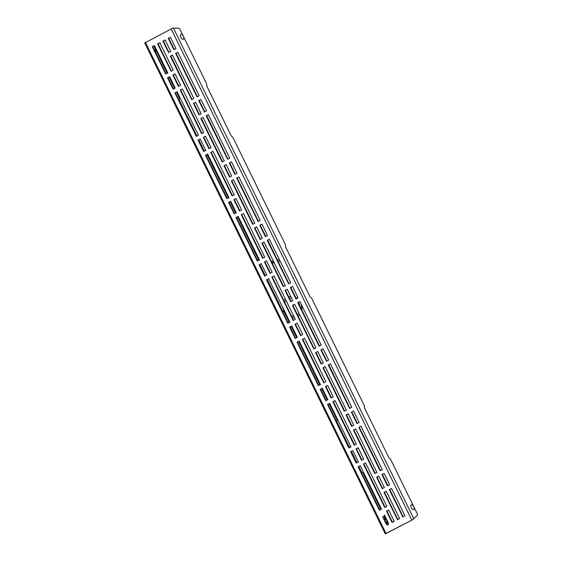 <?xml version="1.0" encoding="UTF-8"?>
<svg xmlns="http://www.w3.org/2000/svg" width="562" height="562" viewBox="0 0 562 562"><rect width="100%" height="100%" fill="white"/><g stroke="black" fill="none" stroke-linecap="round" stroke-linejoin="round"><path stroke-width="0.84" d="M385.455 533.675L412.606 519.752L417.306 515.347A1.742 0.836 62.6 0 0 417.173 513.57L390.759 459.674A1.742 0.836 62.6 0 0 389.712 458.473A1.742 0.836 62.6 0 1 388.658 457.278L364.668 408.314A1.742 0.836 62.6 0 1 364.394 406.804A1.742 0.836 62.6 0 0 364.12 405.293L311.91 298.71A1.742 0.836 62.6 0 0 310.856 297.516A1.742 0.836 62.6 0 1 309.803 296.322L285.812 247.357A1.742 0.836 62.6 0 1 285.545 245.847A1.742 0.836 62.6 0 0 285.271 244.337L233.054 137.753A1.742 0.836 62.6 0 0 232.001 136.559A1.742 0.836 62.6 0 1 230.947 135.365L206.964 86.4A1.742 0.836 62.6 0 1 206.69 84.89A1.742 0.836 62.6 0 0 206.416 83.38L180.016 29.477A1.742 0.836 62.6 0 0 178.653 28.198L173.454 28.1L171.965 28.543L145.01 42.867M170.377 37.197L175.983 48.655L173.799 49.66L168.284 38.413L168.698 38.244L174.262 49.554M168.284 38.413L170.37 37.197M162.952 41.181L165.179 40.028L170.686 51.275L168.607 52.491L162.952 41.181L163.366 41.012L168.93 52.322M157.62 43.948L159.847 42.796L173.215 70.095L171.136 71.304L157.62 43.948L158.034 43.78L171.459 71.142M154.381 45.501L167.848 73.018L165.664 74.015L152.288 46.716L152.695 46.548L166.127 73.91M152.288 46.716L154.374 45.508M172.443 55.069L193.813 98.483L191.726 99.699L170.356 56.284L172.45 55.069M175.688 53.516L177.908 52.364L199.145 95.716L197.058 96.931L175.688 53.516L176.096 53.348L197.388 96.755M201.575 133.665L180.233 90.103L182.453 88.951L203.795 132.513L201.575 133.665M174.951 92.976L177.178 91.824L198.414 135.175L196.328 136.39L174.951 92.976L175.365 92.814L196.658 136.222M169.64 76.657L175.246 88.122L173.068 89.126L167.553 77.872L167.961 77.704L173.532 89.014M167.553 77.872L169.633 76.664M172.885 75.104L175.105 73.952L180.585 85.354L178.4 86.358L172.885 75.104L173.293 74.936L178.864 86.246M200.901 99.509L206.549 110.819L204.463 112.035L198.815 100.724L200.894 99.509M193.483 103.492L195.702 102.34L201.175 113.742L198.99 114.739L193.483 103.492L193.89 103.324L199.454 114.634M200.17 138.969L205.776 150.433L203.592 151.438L198.077 140.184L198.484 140.015L204.055 151.326M198.077 140.184L200.163 138.976M205.502 136.201L211.108 147.666L208.923 148.67L203.409 137.416L203.823 137.247L209.387 148.558M203.409 137.416L205.495 136.201M202.973 117.381L224.301 160.943L222.116 161.947L200.88 118.596L201.287 118.427L222.58 161.835M200.88 118.596L202.966 117.388M208.305 114.613L229.675 158.027L227.582 159.243L206.212 115.828L208.312 114.613M229.338 163.036L231.558 161.877L237.038 173.279L234.853 174.283L229.338 163.036L229.746 162.868L235.316 174.178M224.006 165.804L226.226 164.652L231.706 176.054L229.521 177.051L224.006 165.804L224.414 165.635L229.984 176.946M210.813 152.52L213.033 151.368L234.235 194.866L232.05 195.871L210.813 152.52L211.221 152.351L232.513 195.766M205.481 155.288L207.701 154.136L228.903 197.641L226.718 198.639L205.481 155.288L205.889 155.126L227.181 198.534M236.743 178.14L238.962 176.988L260.199 220.339L258.113 221.554L236.743 178.14L237.15 177.971L258.443 221.379M233.497 179.692L254.832 223.255L252.647 224.259L231.411 180.908L231.818 180.739L253.111 224.147M231.411 180.908L233.49 179.7M236.026 198.512L241.632 209.977L239.447 210.982L233.94 199.728L234.347 199.559L239.911 210.869M233.94 199.728L236.019 198.512M230.694 201.28L236.3 212.745L234.115 213.75L228.608 202.496L229.015 202.327L234.579 213.637M228.608 202.496L230.687 201.287M236.005 217.599L238.225 216.447L259.426 259.953L257.241 260.951L236.005 217.599L236.412 217.438L257.705 260.845M241.337 214.832L243.557 213.679L264.758 257.178L262.573 258.183L241.337 214.832L241.744 214.663L263.037 258.077M254.53 228.116L256.757 226.964L262.264 238.211L260.185 239.426L254.53 228.116L254.944 227.947L260.508 239.257M259.869 225.348L262.089 224.189L267.561 235.59L265.376 236.595L259.869 225.348L260.276 225.179L265.84 236.49M269.353 239.236L290.723 282.651L288.636 283.866L267.266 240.452L269.36 239.236M264.021 242.004L285.356 285.566L283.171 286.571L261.934 243.22L262.342 243.051L283.634 286.458M261.934 243.22L264.014 242.011M266.55 260.824L272.163 272.289L269.978 273.294L264.463 262.04L264.871 261.871L270.441 273.181M264.463 262.04L266.543 260.824M261.218 263.592L266.831 275.057L264.646 276.061L259.131 264.807L259.539 264.639L265.109 275.949M259.131 264.807L261.211 263.599M360.93 426.172L382.265 469.734L380.081 470.738L358.844 427.387L359.251 427.218L380.544 470.626M358.844 427.387L360.923 426.172M353.512 430.155L355.732 429.003L376.933 472.502L374.749 473.506L353.512 430.155L353.92 429.986L375.212 473.394M389.368 489.699L391.595 488.547L404.921 515.754L402.842 516.97L389.368 489.699L389.782 489.53L403.165 516.801M384.036 492.467L386.263 491.314L399.589 518.522L397.51 519.738L384.036 492.467L384.45 492.298L397.833 519.569M365.532 462.863L386.867 506.425L384.682 507.43L363.445 464.079L363.853 463.91L385.146 507.317M363.445 464.079L365.525 462.87M360.2 465.631L381.535 509.193L379.35 510.198L358.113 466.846L358.521 466.685L379.814 510.092M358.113 466.846L360.193 465.638M386.572 511.287L388.792 510.134L394.222 521.445L392.037 522.449L386.572 511.287L386.979 511.118L392.501 522.337M290.392 287.66L292.612 286.501L298.085 297.902L295.907 298.907L290.392 287.66L290.8 287.491L296.371 298.801M285.06 290.428L287.28 289.268L292.753 300.677L290.568 301.675L285.06 290.428L285.468 290.259L291.039 301.569M271.868 277.143L274.087 275.991L295.324 319.342L293.238 320.558L271.868 277.143L272.275 276.975L293.568 320.382M268.622 278.696L289.95 322.265L287.772 323.262L266.529 279.911L266.943 279.75L288.236 323.157M266.529 279.911L268.615 278.703M291.748 325.904L297.354 337.369L295.169 338.373L289.655 327.119L291.741 325.911M292.458 305.531L294.685 304.379L315.921 347.73L313.835 348.939L292.458 305.531L292.872 305.363L314.158 348.77M299.883 301.548L321.211 345.11L319.026 346.115L297.79 302.763L298.204 302.595L319.497 346.002M297.79 302.763L299.876 301.548M294.987 324.351L297.214 323.199L302.721 334.446L300.642 335.662L294.987 324.351L295.401 324.183L300.965 335.493M299.146 341.008L320.481 384.57L318.296 385.574L297.059 342.223L297.467 342.061L318.759 385.469M297.059 342.223L299.139 341.015M302.391 339.455L304.611 338.303L325.848 381.654L323.761 382.87L302.391 339.455L302.799 339.286L324.091 382.694M315.584 352.739L317.804 351.58L323.283 362.989L321.099 363.986L315.584 352.739L315.992 352.571L321.562 363.881M320.916 349.971L323.143 348.812L328.651 360.066L326.564 361.282L320.916 349.971L321.331 349.803L326.894 361.113M330.407 363.86L351.777 407.274L349.69 408.49L328.32 365.075L330.4 363.86M322.988 367.843L325.208 366.691L346.41 410.19L344.225 411.194L322.988 367.843L323.396 367.674L344.689 411.082M325.517 386.663L327.737 385.511L333.21 396.913L331.025 397.917L325.517 386.663L325.925 386.494L331.489 397.805M322.272 388.216L327.878 399.68L325.693 400.685L320.185 389.431L320.593 389.262L326.157 400.573M320.185 389.431L322.265 388.223M351.447 412.283L353.667 411.124L359.139 422.526L356.954 423.53L351.447 412.283L351.854 412.115L357.418 423.418M346.115 415.051L348.335 413.892L353.807 425.301L351.622 426.298L346.115 415.051L346.522 414.882L352.086 426.193M335.008 400.551L356.336 444.113L354.151 445.118L332.915 401.767L333.322 401.598L354.615 445.006M332.915 401.767L335.001 400.558M329.676 403.319L351.004 446.881L348.819 447.886L327.583 404.535L327.99 404.373L349.283 447.781M327.583 404.535L329.669 403.326M352.796 450.527L358.408 461.992L356.224 462.997L350.709 451.743L351.117 451.574L356.687 462.884M350.709 451.743L352.788 450.534M356.041 448.975L358.261 447.823L363.74 459.224L361.556 460.229L356.041 448.975L356.448 448.806L362.019 460.116M381.97 474.595L384.19 473.436L389.67 484.837L387.485 485.842L381.97 474.595L382.378 474.426L387.949 485.73M376.638 477.363L378.858 476.204L384.373 487.458L382.286 488.673L376.638 477.363L377.046 477.194L382.617 488.504M384.563 516.021L382.687 516.991L382.898 517.426L384.773 516.457L385.153 517.223L385.497 517.047L384.527 515.066L384.183 515.249L384.619 515.993L382.736 516.97L382.947 517.405M384.134 519.948L384.471 519.766L383.93 518.663L384.577 518.326L385.089 519.365L385.434 519.19L384.921 518.143L385.469 517.862L386.01 518.972L386.354 518.789L385.609 517.286L383.389 518.438L384.134 519.948M387.113 523.489L387.45 523.313L386.944 522.274L387.485 521.993L388.012 523.06L388.356 522.885L387.632 521.41L385.413 522.562L386.136 524.037L386.48 523.861L385.954 522.786L386.6 522.449L387.113 523.489M387.106 525.14L387.647 524.859L387.337 524.22L386.789 524.501L387.106 525.14M388.223 523.756L387.682 524.037L387.991 524.676L388.539 524.395L388.223 523.756L387.738 524.016L388.047 524.648M387.197 521.346A1.454 1.25 -112.2 0 0 385.406 519.485A1.454 1.25 -112.2 0 0 385.623 522.161L385.722 521.761A1.019 0.878 -112.2 0 1 385.574 519.885A1.019 0.878 -112.2 0 1 386.825 521.192L387.197 521.346M385.307 533.9L413.077 519.478M196.939 136.074L179.573 100.619A1.742 0.92 62.5 0 1 179.334 99.088A1.742 0.92 62.5 0 0 179.102 97.556L176.447 92.119M153.777 45.859L155.625 49.618M155.295 51.852L156.384 51.367A1.173 0.618 62.5 0 0 156.412 51.212L167.237 73.334M169.043 77.015L174.642 88.438M204.891 150.89A1.742 0.92 62.5 0 0 204.652 150.756A1.742 0.92 62.5 0 1 203.556 149.583L198.744 139.755M258.141 260.62A1.742 0.92 62.5 0 1 258.19 260.044A1.742 0.92 62.5 0 0 257.951 258.52L237.494 216.742M206.971 154.431L228.291 197.957M230.097 201.639L235.689 213.061M283.986 312.043A1.742 0.92 62.5 0 0 283.501 311.72A1.742 0.92 62.5 0 1 282.412 310.54L267.196 279.483M265.39 275.802L259.799 264.379M349.571 447.633L337.277 422.533A1.742 0.92 62.5 0 1 337.038 421.008A1.742 0.92 62.5 0 0 336.807 419.477L329.072 403.678M284.85 313.406L289.346 322.581M291.151 326.262L296.743 337.685M298.548 341.366L319.869 384.893M321.675 388.574L327.274 399.996M380.924 509.509L363.445 473.85A1.742 0.92 62.5 0 0 362.357 472.677A1.742 0.92 62.5 0 1 361.268 471.497L358.774 466.418M356.968 462.737L351.376 451.314M155.477 52.231A1.454 0.766 62.5 0 0 155.583 51.901L156.376 51.388A1.658 1.658 0 0 0 156.412 51.212A1.173 0.618 62.5 0 0 156.405 50.917M259.166 264.66L259.539 264.639M259.581 264.491L261.295 263.599M264.498 261.892L264.871 261.871M264.913 261.723L266.634 260.831M261.969 243.072L262.342 243.051M262.384 242.903L264.098 242.011M267.301 240.304L269.43 239.243M288.503 283.803L288.966 283.691M288.91 283.634L267.716 240.136M259.904 225.193L262.033 224.133M254.572 227.961L256.701 226.9M241.379 214.684L241.744 214.663M241.786 214.515L243.508 213.623M236.04 217.452L236.412 217.438M236.454 217.283L238.176 216.391M228.643 202.348L229.015 202.327M229.05 202.18L230.771 201.287M233.975 199.58L234.347 199.559M234.382 199.412L236.103 198.519M231.446 180.76L231.818 180.739M231.853 180.592L233.574 179.7M236.778 177.992L237.15 177.971M237.185 177.824L238.906 176.932M205.516 155.14L205.889 155.126M205.924 154.971L207.645 154.079M210.848 152.372L211.221 152.351M211.256 152.204L212.977 151.311M224.041 165.65L224.414 165.635M224.456 165.488L226.177 164.589M229.38 162.882L229.746 162.868M229.788 162.713L231.509 161.821M206.254 115.681L208.383 114.62M227.448 159.179L227.912 159.067M227.863 159.011L206.661 115.512M200.922 118.449L201.287 118.427M201.329 118.28L203.051 117.388M203.451 137.269L203.823 137.247M203.858 137.1L205.58 136.208M198.119 140.036L198.484 140.015M198.527 139.868L200.248 138.976M193.518 103.338L193.89 103.324M193.925 103.176L195.646 102.277M198.85 100.57L200.978 99.509M204.322 111.971L204.793 111.866M204.737 111.803L199.257 100.401M172.92 74.957L173.293 74.936M173.335 74.788L175.049 73.896M167.588 77.725L167.961 77.704M168.003 77.556L169.717 76.664M174.993 92.828L175.365 92.814M175.4 92.66L177.121 91.768M201.969 133.461L180.641 89.941L182.474 88.986M175.723 53.369L176.096 53.348M176.138 53.2L177.852 52.308M170.391 56.137L172.52 55.076M191.593 99.636L192.056 99.523M192 99.467L170.799 55.968M152.33 46.569L152.695 46.548M152.738 46.4L154.459 45.508M157.662 43.801L158.034 43.78M158.07 43.632L159.791 42.74M162.994 41.026L163.366 41.012M163.401 40.864L165.123 39.965M168.326 38.258L168.698 38.244M168.733 38.09L170.455 37.197M376.673 477.208L377.046 477.194M377.088 477.04L378.802 476.147M382.005 474.44L382.378 474.426M382.42 474.272L384.134 473.38M356.083 448.82L358.212 447.766M350.744 451.595L351.117 451.574M351.159 451.427L352.88 450.534M327.625 404.387L327.99 404.373M328.032 404.219L329.753 403.326M332.957 401.619L333.322 401.598M333.364 401.451L335.085 400.558M346.15 414.897L346.522 414.882M346.557 414.735L348.278 413.836M351.482 412.129L353.61 411.068M320.221 389.283L320.593 389.262M320.628 389.115L322.349 388.223M325.553 386.508L327.681 385.455M323.024 367.696L323.396 367.674M323.431 367.527L325.152 366.635M328.356 364.928L330.484 363.867M349.557 408.426L350.021 408.314M349.964 408.258L328.763 364.759M320.958 349.817L323.087 348.756M315.626 352.585L317.755 351.524M302.426 339.308L302.799 339.286M302.841 339.139L304.555 338.247M297.094 342.075L297.467 342.061M297.502 341.907L299.223 341.015M295.029 324.197L297.158 323.143M297.832 302.616L298.204 302.595M298.239 302.447L299.96 301.555M292.5 305.384L294.628 304.323M289.697 326.972L291.826 325.911M295.169 338.373L295.633 338.261M295.577 338.205L290.104 326.803M266.571 279.764L266.943 279.75M266.978 279.595L268.699 278.703M271.903 276.996L272.275 276.975M272.31 276.827L274.031 275.935M285.096 290.273L285.468 290.259M285.503 290.111L287.224 289.212M290.428 287.505L290.8 287.491M290.842 287.337L292.556 286.444M386.607 511.132L388.735 510.078M358.149 466.699L358.521 466.685M358.556 466.53L360.277 465.638M363.481 463.931L363.853 463.91M363.888 463.762L365.609 462.87M384.078 492.319L384.45 492.298M384.485 492.15L386.206 491.258M389.41 489.544L389.782 489.53M389.817 489.383L391.538 488.49M353.547 430.007L353.92 429.986M353.962 429.839L355.676 428.947M358.879 427.232L359.251 427.218M359.294 427.071L361.015 426.179M180.233 90.103L180.641 89.941M384.183 515.249L384.619 515.993M384.773 516.457L385.209 517.202M385.616 517.286L383.446 518.417L384.183 519.92M385.469 517.862L386.059 518.944M384.577 518.326L385.139 519.337M386.6 522.449L387.162 523.461M387.639 521.41L385.469 522.541L386.185 524.009M387.485 521.993L388.068 523.039M387.337 524.22L386.846 524.479L387.155 525.112M385.434 519.478A1.454 1.25 -112.2 0 0 385.63 522.119M385.602 519.878A1.019 0.878 67.8 0 1 386.881 521.171L387.204 521.304M155.491 49.554L155.498 49.554A1.173 0.618 -117.5 0 1 155.569 49.589A1.658 1.658 0 0 0 155.498 49.554L154.402 50.032M156.355 50.25C156.51 51.114 156.292 51.205 155.702 50.517C155.534 49.653 155.751 49.561 156.355 50.25C156.51 51.114 156.292 51.205 155.702 50.517C155.534 49.653 155.751 49.561 156.355 50.25L155.702 50.517L156.355 50.243L155.569 49.589A1.173 0.618 -117.5 0 1 155.807 49.765M156.355 50.243L156.412 51.212M155.765 51.732L155.807 51.606A1.173 0.618 62.5 0 1 155.077 50.819A1.173 0.618 -117.5 0 1 154.915 49.786L155.372 49.526L154.796 49.758M414.208 508.301A2.726 1.314 -117.4 0 1 413.26 509.713A2.726 1.314 -117.4 0 1 411.286 507.725A2.726 1.314 62.6 0 1 410.955 505.126A2.726 1.314 62.6 0 1 412.62 505.231A4.707 4.707 0 0 1 414.208 508.301M183.774 37.928A2.726 1.314 -117.4 0 1 182.833 39.34A2.726 1.314 -117.4 0 1 180.852 37.352A2.726 1.314 62.6 0 1 180.521 34.753A2.726 1.314 62.6 0 1 182.186 34.858A4.707 4.707 0 0 1 183.774 37.928M279.841 260.438L279.63 261.119L278.099 261.555M279.63 261.119L279.391 259.518M285.257 298.801L283.873 300.656M282.567 306.957L286.599 315.191M292.303 317.86L294.572 317.811M299.799 314.818L298.225 316.301L299.785 314.797M301.85 310.048L301.408 304.449M297.186 298.373L295.647 297.389M290.716 296.279L288.615 296.687L290.709 296.272M286.065 300.438L284.779 302.511M291.39 316.006L293.771 316.174M298.935 313.062L297.446 314.706L298.956 313.097M300.417 307.126L298.696 302.208M291.545 297.972L289.388 298.267L291.552 297.993M145.403 42.319L386.045 533.528M171.178 28.936L411.82 520.145M173.454 28.1L413.899 518.909M264.646 276.061L265.053 275.893M269.978 273.294L270.385 273.125M283.171 286.571L283.578 286.402M267.266 240.452L267.674 240.283M265.376 236.595L265.784 236.426M260.044 239.363L260.452 239.201M262.573 258.183L262.988 258.014M257.241 260.951L257.649 260.789M234.115 213.75L234.523 213.581M239.447 210.982L239.862 210.813M252.647 224.259L253.055 224.09M257.979 221.491L258.387 221.323M226.718 198.639L227.125 198.477M232.05 195.871L232.457 195.702M229.521 177.051L229.928 176.889M234.853 174.283L235.26 174.115M206.212 115.828L206.626 115.66M222.116 161.947L222.531 161.779M208.923 148.67L209.331 148.501M203.592 151.438L203.999 151.269M198.99 114.739L199.405 114.578M198.815 100.724L199.222 100.556M178.4 86.358L178.807 86.19M173.068 89.126L173.475 88.958M196.187 136.327L196.602 136.166M196.925 96.868L197.332 96.699M170.356 56.284L170.764 56.116M165.664 74.015L166.071 73.854M170.996 71.248L171.403 71.079M168.467 52.428L168.874 52.266M173.799 49.66L174.206 49.491M382.153 488.61L382.56 488.448M387.485 485.842L387.892 485.673M361.556 460.229L361.963 460.06M356.224 462.997L356.631 462.828M348.819 447.886L349.234 447.724M354.151 445.118L354.566 444.949M351.622 426.298L352.03 426.137M356.954 423.53L357.369 423.362M325.693 400.685L326.108 400.516M331.025 397.917L331.44 397.748M344.225 411.194L344.632 411.026M328.32 365.075L328.728 364.907M326.431 361.218L326.838 361.05M321.099 363.986L321.506 363.825M323.628 382.806L324.035 382.638M318.296 385.574L318.703 385.413M300.501 335.605L300.909 335.437M319.026 346.115L319.441 345.946M313.694 348.883L314.109 348.714M289.655 327.119L290.069 326.951M287.772 323.262L288.18 323.101M293.104 320.495L293.512 320.326M290.568 301.675L290.983 301.513M295.907 298.907L296.315 298.738M392.037 522.449L392.445 522.281M379.35 510.198L379.757 510.036M384.682 507.43L385.089 507.261M397.369 519.681L397.777 519.513M402.701 516.907L403.109 516.745M374.749 473.506L375.156 473.337M380.081 470.738L380.488 470.57M155.829 50.454L156.32 50.25M271.565 261.885L272.619 261.302L273.097 262.974L274.242 262.651M273.462 261.063L272.64 261.295M144.694 42.824L385.265 533.886M386.157 533.521L385.413 533.872M277.319 259.967L279.131 259.454M273.097 262.974L272.437 263.662M285.25 298.78L283.852 300.607M282.44 306.704L284.695 313.189L286.711 315.415M292.31 317.888L294.579 317.818M298.591 302.265L300.277 306.831M293.764 316.167L291.369 315.956M284.815 302.581L286.072 300.459M301.913 310.182L301.703 305.061M297.27 298.331L295.605 297.291"/></g></svg>
